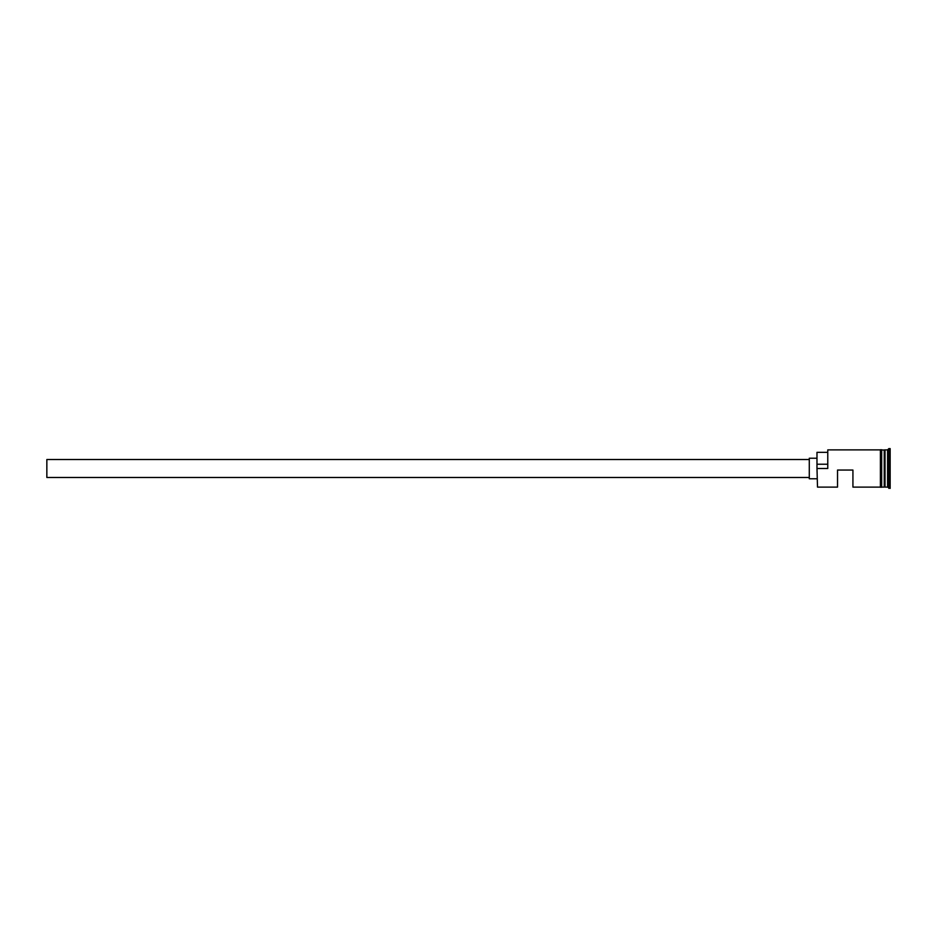 <?xml version="1.0" encoding="UTF-8"?>
<svg xmlns="http://www.w3.org/2000/svg" width="937" height="937" viewBox="0 0 937 937"><rect width="100%" height="100%" fill="white"/><g stroke="black" fill="none" stroke-linecap="round" stroke-linejoin="round"><path stroke-width="1.41" d="M817.497 487.111L816.982 468.102L817.497 487.111L837.526 487.111L837.526 470.046L852.928 470.046L852.928 487.111L880.393 487.111M809.287 477.483L46.85 477.483L46.85 459.517L809.287 459.517M816.982 478.772L809.287 478.772L809.287 458.228L816.982 458.228M881.682 449.889L884.505 450.147L884.505 486.853L885.02 449.889L885.02 487.111L887.585 487.111L890.15 488.4L890.15 448.6L888.862 448.6L888.862 488.4M884.247 449.889L884.247 487.111L881.682 487.111M885.02 449.889L887.585 449.889L887.585 487.111M817.497 468.5L827.769 468.5L827.769 449.889L827.769 468.5M880.393 487.24L880.393 449.76L881.682 449.76L881.682 487.24L880.393 487.24M827.254 452.325L816.982 452.325L816.982 468.102M816.982 464.225L827.254 464.225M827.769 449.889L880.393 449.889M887.585 449.889L888.862 448.6"/></g></svg>
